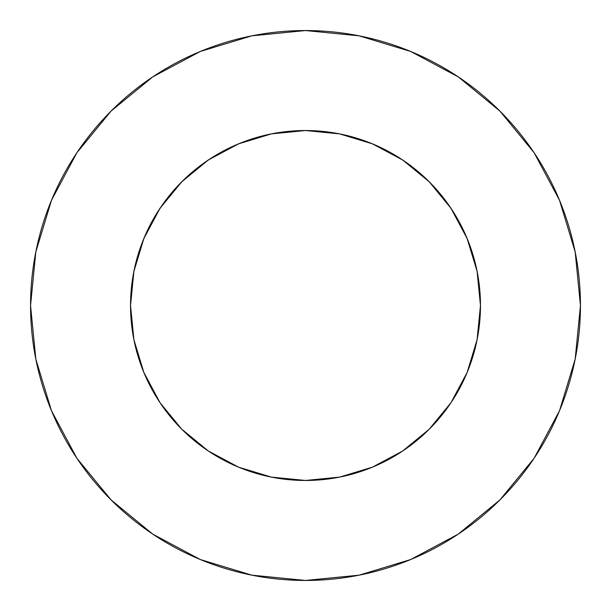 <?xml version="1.0" encoding="UTF-8"?>
<svg xmlns="http://www.w3.org/2000/svg" width="611" height="611" viewBox="0 0 611 611"><rect width="100%" height="100%" fill="white"/><g stroke="black" fill="none" stroke-linecap="round" stroke-linejoin="round"><path stroke-width="0.92" d="M450.979 208.29L429.22 181.78L402.71 160.021L372.458 143.852L339.632 133.893L305.5 130.533L271.368 133.893L238.542 143.852L208.29 160.021L181.78 181.78L160.021 208.29L143.852 238.542L133.893 271.368L130.533 305.5A174.967 174.967 0 0 1 305.5 130.533A174.967 174.967 0 0 1 480.467 305.5L477.107 271.368L467.148 238.542L450.979 208.29L429.22 181.78L402.756 160.051M30.55 305.5A274.95 274.95 0 0 1 305.5 30.55A274.95 274.95 0 0 1 580.45 305.5A274.95 274.95 0 0 1 305.5 580.45A274.95 274.95 0 0 1 30.55 305.5L35.835 359.138L51.477 410.722L76.887 458.258L111.08 499.92L152.742 534.113L200.278 559.523L251.862 575.165L305.5 580.45L359.138 575.165L410.722 559.523L458.258 534.113L499.92 499.92L534.113 458.258L559.523 410.722L575.165 359.138L580.45 305.5L575.165 251.862L559.523 200.278L534.113 152.742L499.92 111.08L458.258 76.887L410.722 51.477L359.138 35.835L305.5 30.55L251.862 35.835L200.278 51.477L152.742 76.887L111.08 111.08L76.887 152.742L51.477 200.278L35.835 251.862L30.55 305.5M306.279 130.533L301.819 130.571M305.531 130.533L339.128 133.794M304.721 130.533L309.181 130.571M305.431 130.533L271.872 133.794M467.148 372.473L477.107 339.632L467.148 372.458L450.979 402.71L429.22 429.22L450.964 402.733M238.527 467.148L271.368 477.107L305.5 480.467L339.632 477.107L372.458 467.148L402.71 450.979L429.22 429.22L402.71 450.979M208.282 450.971L238.542 467.148M143.852 372.473L133.893 339.632L143.852 372.458L160.021 402.71L181.78 429.22L208.244 450.949M160.021 402.71L181.78 429.22L208.29 450.979M370.885 143.211L380.004 147.182M399.64 158.012L409.752 164.978M425.264 177.938L434.375 187.157M446.862 202.394L454.133 213.186M463.711 230.782L468.629 242.231M475.236 263.036L477.489 273.346M133.511 273.346L135.764 263.036M142.371 242.231L147.289 230.782M156.867 213.186L164.145 202.386M176.625 187.157L185.736 177.938M201.248 164.978L211.36 158.012M230.996 147.182L240.115 143.211M534.113 152.742L499.92 111.08L458.326 76.94M152.742 76.887L111.08 111.08L76.94 152.674M76.887 458.258L111.08 499.92L152.674 534.06M458.258 534.113L499.92 499.92L534.06 458.326M208.29 160.021L181.78 181.78L160.051 208.244M477.107 339.632L480.467 305.5A174.967 174.967 0 0 1 305.5 480.467A174.967 174.967 0 0 1 130.533 305.5L133.893 339.632"/></g></svg>
